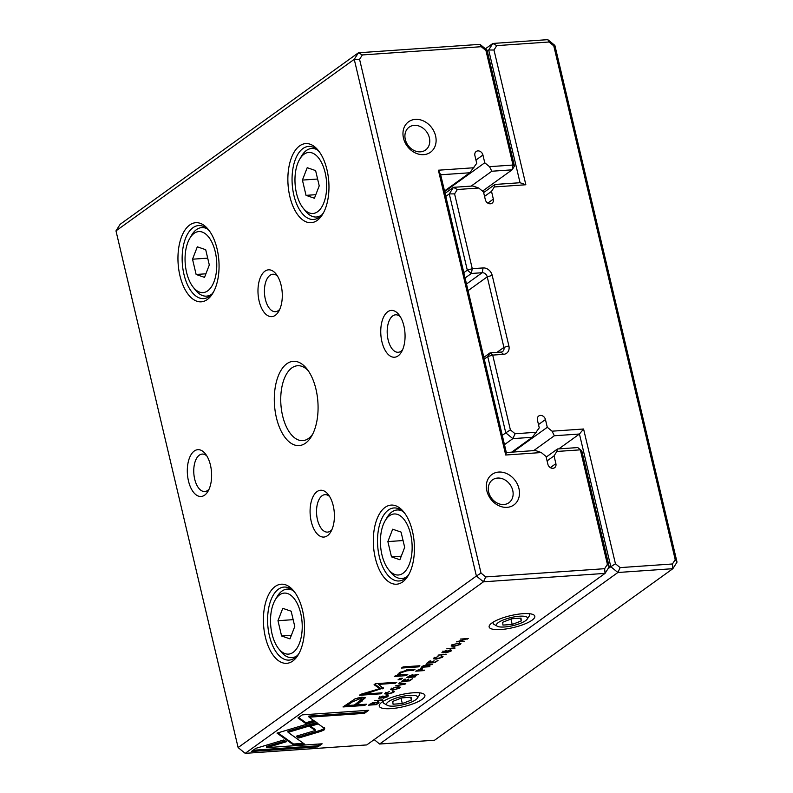 <?xml version="1.0" encoding="UTF-8"?>
<svg xmlns="http://www.w3.org/2000/svg" width="793" height="793" viewBox="0 0 793 793"><rect width="100%" height="100%" fill="white"/><g stroke="black" fill="none" stroke-linecap="round" stroke-linejoin="round"><path stroke-width="1.19" d="M485.425 48.789L492.83 43.456L547.804 39.65L554.882 45.429L677.024 562.128L672.86 568.69L617.886 572.496L379.619 744.032L434.584 740.216L672.86 568.69L672.454 563.982L675.22 559.62L553.772 45.845L549.063 41.999L496.755 45.627L493.989 49.999L525.848 184.759L494.317 186.95L494.931 184.462L520.039 182.727L488.676 50.018L487.279 51.03M558.787 448.888L579.445 434.019L554.337 435.754L552.057 431.184L547.289 427.288L545.455 419.547A4.689 3.836 54.3 0 0 538.705 416.018A4.689 3.836 54.3 0 0 537.436 420.102L539.26 427.843L532.331 437.28L512.843 438.628L504.477 444.655M607.993 568.75L610.818 566.717L579.445 434.019L583.579 429.003L615.437 563.764L620.146 567.61L672.454 563.982M533.679 450.632L554.337 435.754M512.863 452.069L547.289 427.288M511.663 452.159L532.331 437.28M502.276 435.357L505.765 432.849L487.735 356.582L484.245 359.09M483.839 357.346L490.114 352.835L500.938 352.082A4.689 3.836 54.3 0 0 502.643 351.477A4.689 3.836 54.3 0 0 503.912 347.393L487.239 276.856A4.689 3.836 54.3 0 0 482.184 272.723L471.349 273.476L465.075 277.996M463.826 272.683L467.305 270.175L449.274 193.898L445.795 196.406M445.071 193.363L453.437 187.336L472.925 185.988L478.724 188.03L483.492 191.916L485.326 199.667A4.689 3.836 54.3 0 0 492.076 203.196A4.689 3.836 54.3 0 0 493.345 199.112L491.521 191.361L494.317 186.95M484.543 196.386L491.521 191.361M483.651 192.59L494.931 184.462M478.724 188.03L457.353 189.507L454.587 193.879L472.271 268.678L483.106 267.935A8.445 6.899 -125.7 0 1 492.205 275.369L508.878 345.907A8.445 6.899 -125.7 0 1 503.535 354.342L492.701 355.095L510.385 429.895L515.093 433.751L536.465 432.264M552.057 431.184L583.579 429.003M454.587 193.879L449.274 193.898L453.437 187.336L457.353 189.507M515.093 433.751L512.843 438.628L505.765 432.849L510.385 429.895M493.989 49.999L488.676 50.018L492.83 43.456L496.755 45.627M374.177 739.591L379.619 744.032M620.146 567.61L617.886 572.496L610.818 566.717L615.437 563.764M467.305 270.175L471.349 273.476L472.271 268.678L467.305 270.175M490.114 352.835L487.735 356.582L492.701 355.095L490.114 352.835M675.22 559.62L677.024 562.128M553.772 45.845L554.882 45.429M549.063 41.999L547.804 39.65M520.039 182.727L525.848 184.759M115.976 230.872L238.118 747.571L476.395 576.035L354.253 59.336L115.976 230.872L120.139 224.31L358.416 52.784L479.993 44.349L487.071 50.137L514.479 166.084L512.1 169.831L491.809 171.238L489.519 166.669L484.761 162.773L482.927 155.022A4.689 3.836 54.3 0 0 476.177 151.493A4.689 3.836 54.3 0 0 474.898 155.587L476.732 163.328L469.803 172.765L440.68 174.777L506.34 452.525L535.453 450.503L541.262 452.545L546.02 456.441L547.854 464.183A4.689 3.836 54.3 0 0 554.604 467.711A4.689 3.836 54.3 0 0 555.883 463.627L554.049 455.886L556.845 451.465L557.469 448.977L577.76 447.569L580.347 449.839L556.845 451.465M372.323 702.876L368.497 705.175L376.606 704.61L379.024 702.251L372.323 702.876M421.281 668.628L415.73 671.175L423.839 670.61L424.493 670.144L420.934 670.382L422.58 668.856L421.281 668.628M427.516 664.772L422.857 666.041L421.123 667.29L429.231 666.735L429.885 666.259L426.228 666.516L427.06 665.912L432.71 664.227L427.734 664.95M393.606 692.458L394.299 691.605L393.09 691.327L392.357 691.853L392.674 692.527L388.084 693.726C385.933 693.845 385.269 693.597 386.102 692.983L389.284 691.605L384.664 693.835L387.41 694.222L393.606 692.458L392.961 691.615M385.497 692.339L385.765 693.439L386.003 692.567M392.357 691.853L392.674 692.527M320.679 731.433L324.149 729.897L324.694 728.539L318.221 723.91L309.657 726.477L315.267 730.502L296.225 736.221L298.733 738.025L320.679 731.433L320.422 730.323L298.475 736.925L297.127 735.954M405.074 684.121L405.798 683.596L399.533 682.832L398.82 683.348L404.202 683.923L395.251 685.915L405.074 684.121L404.926 683.497M401.466 681.445L409.575 680.88L412.687 678.639L409.267 680.473L406.502 680.662L408.801 679.006L405.55 680.731L403.082 680.9L405.481 679.175L404.529 679.244L401.466 681.445M413.252 675.031L408.603 676.3L406.868 677.559L414.977 676.994L415.631 676.518L411.973 676.776L412.796 676.181L418.456 674.486L413.48 675.21M450.027 651.222L446.628 652.659L450.999 651.142L451.732 650.25L450.394 649.973L443.753 652.371L443.515 651.668L446.34 650.369L441.939 652.599L445.279 652.371L449.809 650.458L450.027 651.222L449.72 650.052M443.753 652.371L443.416 651.231M394.329 676.518L406.165 675.616L407.79 674.437L399.315 674.417L400.564 672.88L406.888 670.809L413.46 670.353L415.056 669.203L408.137 669.688L399.385 672.712L398.046 675.16L395.915 675.368L394.329 676.518M397.689 674.734L397.818 674.179M317.884 723.434L315.495 721.6L277.025 733.129L293.816 745.123L304.889 744.359L288.117 732.355L317.884 723.434M303.461 743.338L293.549 744.022L279.285 733.822L279.542 734.923L277.917 732.851M401.496 668.053L418.278 666.893L419.874 665.743L403.082 666.903L401.496 668.053M386.687 696.829L383.297 698.256L387.658 696.74L388.392 695.857L387.053 695.58L380.412 697.969L380.184 697.265L382.999 695.967L378.598 698.197L381.939 697.969L386.478 696.056L386.687 696.829L386.379 695.649M380.412 697.969L380.075 696.829M460.218 644.511L460.941 643.589L458.295 643.182L451.851 645.086L451.138 646.008L453.804 646.414L460.218 644.511L459.653 643.609M485.732 576.927L483.472 581.814L245.196 753.35L366.772 744.924L605.049 573.389L483.472 581.814L476.395 576.035L481.024 573.081L485.732 576.927L604.643 568.69L607.408 564.319L580.347 449.839L581.804 450.88L609.212 566.826L605.049 573.389L604.643 568.69M532.034 620.205A23.463 6.116 -13.3 0 1 503.991 629.226A23.463 6.116 -13.3 0 1 489.608 625.191A23.463 6.116 -13.3 0 1 510.573 615.646A23.463 6.116 -13.3 0 1 533.58 614.793A23.463 6.116 -13.3 0 1 532.034 620.205M422.134 699.327A23.463 6.116 -13.3 0 1 394.091 708.347A23.463 6.116 -13.3 0 1 379.708 704.313A23.463 6.116 -13.3 0 1 400.663 694.767A23.463 6.116 -13.3 0 1 423.67 693.915A23.463 6.116 -13.3 0 1 422.134 699.327M442.335 657.387L443.019 656.535L441.81 656.257L441.077 656.782L441.394 657.456L436.804 658.646C434.653 658.775 433.989 658.527 434.822 657.912L438.004 656.525L433.384 658.755L436.14 659.152L442.335 657.387L441.681 656.535M434.217 657.268L434.485 658.368L434.723 657.486M441.077 656.782L441.394 657.456M426.822 663.186L434.931 662.631L438.043 660.391L434.623 662.224L431.858 662.413L434.158 660.757L430.906 662.482L428.438 662.651L430.837 660.926L429.885 660.985L426.822 663.186M255.733 748.374L251.411 751.486L317.844 746.887L322.136 743.794L266.716 747.64L286.313 741.762L283.805 739.968L255.733 748.374M399.613 688.146L400.336 687.224L397.689 686.817L391.246 688.72L390.523 689.642L393.189 690.049L399.613 688.146L399.048 687.244M398.076 679.779L400.614 679.601L402.477 678.263L399.94 678.441L398.076 679.779M456.461 641.854L464.559 641.299L458.295 641.339L468.425 638.514L460.317 639.079L466.334 639.049L456.461 641.854M382.781 700.169L374.683 700.725L382.682 699.743M454.944 648.218L446.846 648.783L454.845 647.802M383.376 688.393L378.529 684.389L395.439 683.209L396.797 682.238L375.436 683.715L374.078 684.696L379.807 688.641L360.716 694.311L359.348 695.292L380.709 693.816L382.067 692.834L365.137 694.014L383.425 687.977M355.224 698.792L342.992 706.95L364.721 705.443L366.416 704.224L356.85 704.888L365.375 697.771L361.846 697.206L355.224 698.792M446.122 654.572L438.014 655.127L446.023 654.146M302.272 714.87L297.99 717.952L306.187 723.85L314.762 721.283L309.072 717.189L364.423 713.353L368.715 710.27L302.272 714.87M315.971 389.214A42.227 21.748 86 0 1 311.56 436.229A42.227 21.748 86 0 1 282.11 432.928A42.227 21.748 86 0 1 278.174 376.209A42.227 21.748 86 0 1 306.891 368.874A42.227 21.748 86 0 1 315.971 389.214M188.476 480.994A23.463 12.083 -94 0 0 208.014 491.283A23.463 12.083 -94 0 0 205.417 453.874A23.463 12.083 -94 0 0 191.172 454.478A23.463 12.083 -94 0 0 188.476 480.994M403.895 325.913A23.463 12.083 86 0 1 401.446 352.033A23.463 12.083 86 0 1 385.081 350.199A23.463 12.083 86 0 1 382.9 318.687A23.463 12.083 86 0 1 398.849 314.613A23.463 12.083 86 0 1 403.895 325.913M281.128 285.321A23.463 12.083 86 0 1 278.68 311.441A23.463 12.083 86 0 1 262.314 309.607A23.463 12.083 86 0 1 260.124 278.105A23.463 12.083 86 0 1 276.083 274.031A23.463 12.083 86 0 1 281.128 285.321M333.238 505.756A23.463 12.083 86 0 1 330.78 531.875A23.463 12.083 86 0 1 314.424 530.041A23.463 12.083 86 0 1 312.234 498.529A23.463 12.083 86 0 1 328.193 494.455A23.463 12.083 86 0 1 333.238 505.756M217.084 248.893A39.65 20.42 86 0 1 212.94 293.033A39.65 20.42 86 0 1 185.284 289.931A39.65 20.42 86 0 1 181.597 236.681A39.65 20.42 86 0 1 208.559 229.792A39.65 20.42 86 0 1 217.084 248.893M302.539 610.402A39.65 20.42 86 0 1 298.396 654.542A39.65 20.42 86 0 1 270.74 651.44A39.65 20.42 86 0 1 267.053 598.19A39.65 20.42 86 0 1 294.015 591.3A39.65 20.42 86 0 1 302.539 610.402M326.984 169.771A39.65 20.42 86 0 1 322.85 213.912A39.65 20.42 86 0 1 295.194 210.809A39.65 20.42 86 0 1 291.507 157.559A39.65 20.42 86 0 1 318.459 150.67A39.65 20.42 86 0 1 326.984 169.771M412.449 531.28A39.65 20.42 86 0 1 408.306 575.421A39.65 20.42 86 0 1 380.65 572.318A39.65 20.42 86 0 1 376.962 519.068A39.65 20.42 86 0 1 403.915 512.179A39.65 20.42 86 0 1 412.449 531.28M471.141 186.117L491.809 171.238M482.521 191.123L512.1 169.831L513.021 165.033L485.96 50.554L481.252 46.708L362.342 54.945L359.566 59.316L481.024 573.081M444.665 191.638L484.761 162.773M444.506 190.974L469.803 172.765M547.081 460.902L554.049 455.886M546.179 457.105L557.469 448.977M541.262 452.545L505.716 455.013L438.39 170.208L473.936 167.749M489.519 166.669L513.021 165.033L514.479 166.084M435.585 135.9A18.764 15.325 -125.7 0 1 415.126 152.841A18.764 15.325 -125.7 0 1 407.899 122.3A18.764 15.325 -125.7 0 1 435.585 135.9M518.959 488.597A18.764 15.325 -125.7 0 1 498.49 505.537A18.764 15.325 -125.7 0 1 491.273 474.987A18.764 15.325 -125.7 0 1 518.959 488.597M409.049 574.073A36.597 18.854 86 0 1 399.008 580.982A36.597 18.854 86 0 1 377.676 545.772A36.597 18.854 86 0 1 393.943 507.956A36.597 18.854 86 0 1 404.846 513.408M381.948 554.803A30.59 15.761 -94 0 0 388.52 569.533A30.59 15.761 -94 0 0 409.327 564.22A30.59 15.761 -94 0 0 406.482 523.132A30.59 15.761 -94 0 0 385.14 520.743A30.59 15.761 -94 0 0 381.948 554.803M404.678 547.368L401.07 532.093L392.664 529.209L387.876 541.589L391.484 556.864L399.89 559.749L404.678 547.368M385.14 520.743L386.984 517.601A34.347 17.694 86 0 1 397.115 509.988A34.347 17.694 86 0 1 402.735 511.316M407.245 576.432A34.347 17.694 86 0 1 401.863 578.523A34.347 17.694 86 0 1 390.78 572.387L388.52 569.533M403.062 540.539L387.876 541.589M401.268 556.19L391.484 556.864M323.594 212.564A36.597 18.854 86 0 1 313.552 219.473A36.597 18.854 86 0 1 292.221 184.263A36.597 18.854 86 0 1 308.487 146.447A36.597 18.854 86 0 1 319.381 151.899M299.139 653.194A36.597 18.854 86 0 1 289.108 660.103A36.597 18.854 86 0 1 267.766 624.894A36.597 18.854 86 0 1 284.043 587.078A36.597 18.854 86 0 1 294.937 592.53M213.684 291.685A36.597 18.854 86 0 1 203.642 298.594A36.597 18.854 86 0 1 182.311 263.385A36.597 18.854 86 0 1 198.587 225.569A36.597 18.854 86 0 1 209.481 231.021M296.493 193.294A30.59 15.761 -94 0 0 303.065 208.024A30.59 15.761 -94 0 0 323.871 202.711A30.59 15.761 -94 0 0 321.026 161.623A30.59 15.761 -94 0 0 299.685 159.234A30.59 15.761 -94 0 0 296.493 193.294M319.222 185.859L315.614 170.594L307.208 167.7L302.42 180.08L306.029 195.356L314.434 198.24L319.222 185.859M299.685 159.234L301.528 156.092A34.347 17.694 86 0 1 311.659 148.489A34.347 17.694 86 0 1 317.279 149.818M321.789 214.923A34.347 17.694 86 0 1 316.407 217.014A34.347 17.694 86 0 1 305.325 210.879L303.065 208.024M272.039 633.914A30.59 15.761 -94 0 0 278.621 648.654A30.59 15.761 -94 0 0 299.417 643.341A30.59 15.761 -94 0 0 296.572 602.254A30.59 15.761 -94 0 0 275.24 599.865A30.59 15.761 -94 0 0 272.039 633.914M294.768 626.49L291.16 611.215L282.764 608.33L277.976 620.711L281.584 635.986L289.98 638.871L294.768 626.49M275.24 599.865L277.074 596.723A34.347 17.694 86 0 1 287.205 589.11A34.347 17.694 86 0 1 292.825 590.438M297.345 655.553A34.347 17.694 86 0 1 291.953 657.645A34.347 17.694 86 0 1 280.881 651.509L278.621 648.654M186.583 272.415A30.59 15.761 -94 0 0 193.165 287.145A30.59 15.761 -94 0 0 213.961 281.832A30.59 15.761 -94 0 0 211.116 240.745A30.59 15.761 -94 0 0 189.775 238.356A30.59 15.761 -94 0 0 186.583 272.415M209.312 264.981L205.704 249.706L197.308 246.821L192.521 259.202L196.129 274.477L204.525 277.362L209.312 264.981M189.775 238.356L191.619 235.214A34.347 17.694 86 0 1 201.749 227.611A34.347 17.694 86 0 1 207.369 228.929M211.89 294.044A34.347 17.694 86 0 1 206.497 296.136A34.347 17.694 86 0 1 195.415 290L193.165 287.145M317.606 179.03L302.42 180.08M315.812 194.681L306.029 195.356M293.152 619.66L277.976 620.711M291.358 635.312L281.584 635.986M207.697 258.151L192.521 259.202M205.902 273.803L196.129 274.477M331.92 529.625A18.764 9.665 86 0 1 327.549 532.113A18.764 9.665 86 0 1 317.468 519.722A18.764 9.665 86 0 1 324.961 494.663A18.764 9.665 86 0 1 329.62 496.527M279.81 309.191A18.764 9.665 86 0 1 275.449 311.689A18.764 9.665 86 0 1 265.358 299.288A18.764 9.665 86 0 1 272.851 274.239A18.764 9.665 86 0 1 277.51 276.103M402.576 349.782A18.764 9.665 86 0 1 398.215 352.27A18.764 9.665 86 0 1 388.124 339.88A18.764 9.665 86 0 1 395.618 314.821A18.764 9.665 86 0 1 400.287 316.685M512.744 490.451A14.076 11.498 -125.7 0 1 508.937 502.712A14.076 11.498 -125.7 0 1 491.382 498.004A14.076 11.498 -125.7 0 1 492.483 479.864A14.076 11.498 -125.7 0 1 512.744 490.451M429.38 137.764A14.076 11.498 -125.7 0 1 425.563 150.026A14.076 11.498 -125.7 0 1 408.008 145.317A14.076 11.498 -125.7 0 1 409.119 127.177A14.076 11.498 -125.7 0 1 429.38 137.764M206.854 455.945A18.764 9.665 -94 0 0 202.185 454.082A18.764 9.665 -94 0 0 194.691 479.131A18.764 9.665 -94 0 0 204.782 491.531A18.764 9.665 -94 0 0 209.144 489.033M528.881 613.663A18.764 4.887 -13.3 0 1 529.615 614.634A18.764 4.887 -13.3 0 1 529.238 616.082L527.186 619.155A15.949 4.153 166.7 0 0 517.403 616.409A15.949 4.153 166.7 0 0 498.331 622.545A15.949 4.153 166.7 0 0 497.28 626.222A15.949 4.153 166.7 0 0 512.932 625.647A15.949 4.153 166.7 0 0 527.186 619.155M497.28 626.222L494.069 624.398A18.764 4.887 -13.3 0 1 493.087 623.268A18.764 4.887 -13.3 0 1 493.315 622.069M521.001 618.114L511.743 618.748L502.712 622.237L502.95 625.082L512.209 624.438L521.239 620.959L521.001 618.114M510.94 619.065L512.209 624.438M520.575 618.144L521.239 620.959M418.972 692.785A18.764 4.887 -13.3 0 1 419.715 693.756A18.764 4.887 -13.3 0 1 419.338 695.203L417.277 698.276A15.949 4.153 166.7 0 0 407.503 695.53A15.949 4.153 166.7 0 0 388.431 701.666A15.949 4.153 166.7 0 0 387.38 705.344A15.949 4.153 166.7 0 0 403.022 704.759A15.949 4.153 166.7 0 0 417.277 698.276M387.38 705.344L384.159 703.52A18.764 4.887 -13.3 0 1 383.178 702.39A18.764 4.887 -13.3 0 1 383.406 701.19M411.101 697.235L401.833 697.87L392.803 701.359L393.041 704.204L402.309 703.56L411.339 700.07L411.101 697.235M401.04 698.177L402.309 703.56M410.675 697.265L411.339 700.07M359.566 59.316L354.253 59.336L358.416 52.784L362.342 54.945M238.118 747.571L245.196 753.35M485.96 50.554L487.071 50.137M481.252 46.708L479.993 44.349M607.408 564.319L609.212 566.826M577.76 447.569L581.804 450.88M440.68 174.777L438.39 170.208M506.34 452.525L505.716 455.013M312.7 434.118A37.539 19.329 86 0 1 302.797 440.621A37.539 19.329 86 0 1 282.615 415.839A37.539 19.329 86 0 1 297.603 365.732A37.539 19.329 86 0 1 308.318 370.807M452.218 645.343L451.594 645.294M459.276 644.58C461.952 643.064 454.151 643.619 452.734 645.036C452.862 646.345 455.043 646.196 459.276 644.58L459.484 642.875M452.634 644.6L452.278 645.621L452.02 644.521M434.415 658.081L433.88 658.031M434.802 662.086L434.931 662.631M431.739 661.877L431.858 662.413M428.309 662.115L428.438 662.651M418.04 665.872L418.278 666.893M320.154 743.933L317.587 745.777L253.126 750.247M317.587 745.777L317.844 746.887M285.153 740.93L266.448 746.53L266.716 747.64M391.603 688.988L390.979 688.929M398.671 688.215C401.337 686.698 393.536 687.253 392.129 688.671C392.257 689.979 394.438 689.831 398.671 688.215L398.869 686.51M392.029 688.235L391.673 689.256L391.405 688.155M293.549 744.022L293.816 745.123M316.774 722.582L287.849 731.255L288.117 732.355M400.495 678.402L399.801 678.54M400.356 678.501L400.614 679.601M400.336 674.893L398.027 675.051M405.917 674.565L406.165 675.616M399.147 672.88L399.315 674.417M413.222 669.332L413.46 670.353M467.493 638.583L467.622 639.099M411.845 676.221L411.973 676.776M411.944 676.151L411.765 675.477L408.554 677.014L410.982 676.845L411.944 676.151L411.666 675.061M408.415 676.439L408.554 677.014M409.446 680.344L409.575 680.88M406.383 680.136L406.502 680.662M402.953 680.374L403.082 680.9M404.073 683.388L404.202 683.923M378.33 683.516L378.529 684.389M395.231 682.347L395.439 683.209M379.807 688.641L379.55 687.541L374.732 684.22M365.077 693.776L361.727 694.014M380.511 692.943L380.709 693.816M364.909 693.062L365.137 694.014M383.118 687.293L379.758 688.433M381.899 687.789L382.157 688.889M364.909 697.344L356.592 703.788L356.85 704.888L354.372 705.046M347.215 705.542L344.707 705.711M357.97 697.86L361.648 697.969L361.905 699.069L359.873 698.772L352.27 701.924L347.225 705.552L354.342 705.066L361.905 699.069M347.225 705.552L346.957 704.452L354.917 698.92M364.463 704.362L364.721 705.443M324.426 727.439L323.891 728.787L320.422 730.323M315.267 730.502L315.009 729.401L310.559 726.21M298.475 736.925L298.733 738.025M385.695 693.161L385.15 693.112M426.099 665.961L426.228 666.516M426.198 665.882L426.019 665.218L422.808 666.744L425.236 666.576L426.198 665.882L425.92 664.802M422.669 666.179L422.808 666.744M420.805 669.827L420.934 670.382M420.885 669.768L420.607 669.123L417.326 670.64L419.933 670.452L420.885 669.768L420.508 668.717M417.197 670.115L417.326 670.64M378.757 701.151L377.815 702.459M376.477 704.075L376.606 704.61M369.934 704.144L376.298 704.214L377.894 702.786L377.627 701.676M377.349 703.45C378.4 702.697 377.934 702.38 375.951 702.519L370.044 704.64M313.602 720.45L305.929 722.75L298.624 717.496M305.929 722.75L306.187 723.85M366.733 710.399L364.156 712.253L308.804 716.089L309.072 717.189M364.156 712.253L364.423 713.353M538.487 424.562L545.455 419.547M497.023 352.35L503.912 347.393L508.878 345.907M468.068 290.654L487.239 276.856L492.205 275.369M466.502 284.013L482.184 272.723L483.106 267.935M487.804 203.107L493.345 199.112M503.535 354.342L500.938 352.082M475.959 160.047L482.927 155.022M550.332 467.622L555.883 463.627M387.4 695.639L387.658 696.74M379.52 697.364L379.778 698.464M397.997 675.16L398.235 676.161M400.366 672.058L400.564 672.88M406.66 669.847L406.888 670.809M450.741 650.042L450.999 651.142M442.861 651.767L443.118 652.867M412.538 675.071L412.796 676.181M409.396 675.814L409.515 676.32M361.846 700.001L362.114 701.101M359.606 697.662L359.873 698.772M352.013 700.824L352.27 701.924M426.793 664.812L427.06 665.912M423.65 665.555L423.769 666.051M421.41 668.757L421.678 669.857M377.904 702.39L378.162 703.49M400.594 509.75L397.115 509.988M405.352 578.285L401.863 578.523M315.138 148.241L311.659 148.489M319.896 216.776L316.407 217.014M290.694 588.872L287.205 589.11M295.442 657.407L291.953 657.645M205.238 227.363L201.749 227.611M209.986 295.898L206.497 296.136M492.869 622.346L493.087 623.268M529.397 613.713L529.615 614.634M382.96 701.468L383.178 702.39M419.487 692.834L419.715 693.756M441.523 655.861L441.79 656.961M379.47 696.71L379.738 697.81M386.925 695.124L387.182 696.224M442.811 651.112L443.079 652.213M450.265 649.526L450.523 650.627M412.469 675.596L412.211 674.486M392.803 690.941L393.06 692.041M426.723 665.327L426.465 664.227M421.37 669.242L421.113 668.142"/></g></svg>
